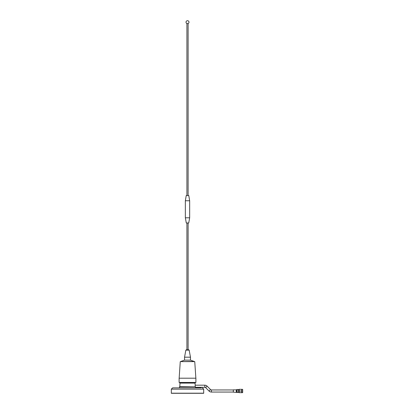 <?xml version="1.0" encoding="UTF-8"?>
<svg xmlns="http://www.w3.org/2000/svg" width="414" height="414" viewBox="0 0 414 414"><rect width="100%" height="100%" fill="white"/><g stroke="black" fill="none" stroke-linecap="round" stroke-linejoin="round"><path stroke-width="0.62" d="M195.444 386.805C195.506 387.452 195.506 387.452 195.444 386.805C195.506 387.452 195.506 387.452 195.444 386.805C195.506 387.452 195.506 387.452 195.444 386.805L179.521 386.805L179.521 387.871L175.153 387.871M174.936 387.871L172.602 387.871L171.324 389.15L203.693 389.15L203.693 393.3L171.324 393.3L203.693 393.191L171.324 393.191L171.324 389.15M179.521 387.871L199.864 387.871M201.333 387.871L200.081 387.871M179.842 382.458L179.842 382.888L195.175 382.888L195.175 382.458M233.325 392.058L211.451 392.058A3.364 3.364 0 0 1 209.07 391.075L205.629 387.633A1.149 1.149 0 0 0 204.816 387.297L195.496 387.297L195.496 387.871M233.325 389.952L211.451 389.952A1.252 1.252 0 0 1 210.566 389.584L207.119 386.138A3.26 3.26 0 0 0 204.816 385.186L204.816 387.297M195.004 382.888L195.201 385.108M180.012 382.888L179.8 386.593L194.906 386.805M195.217 383.1L179.8 383.1M195.217 385.015L195.118 386.593M236.28 392.146L236.28 389.859L233.325 389.859L233.325 392.146L238.169 392.493L238.169 389.517L236.984 389.517L236.984 392.493M242.676 389.543L242.676 392.467M239.013 389.652L239.121 391.002L239.121 390.159L239.395 390.951L239.121 391.851L239.121 391.002L239.121 392.467L239.013 389.652L238.169 389.652M239.395 391.059L241.502 391.059L239.395 390.951M241.502 392.638L239.395 392.638L241.502 392.695L241.776 391.851L241.502 391.059M241.502 389.315L239.395 389.315L241.776 389.315L241.776 390.159L241.502 389.372M239.395 389.372L239.121 390.159L239.121 389.315L239.395 389.315M241.502 390.951L241.776 390.159L241.776 392.695L241.502 392.695M239.395 392.695L239.121 392.695L239.121 391.851L239.395 392.638M186.916 23.557A1.49 1.49 0 0 1 187.506 20.7A1.49 1.49 0 0 1 188.101 23.557L186.916 23.557L186.916 195.522M189.664 200.759L188.774 195.522L186.243 195.522L185.353 200.759L185.353 217.795L189.664 217.795L189.664 200.759L185.353 200.759M189.664 217.795L188.727 222.991L186.29 222.991L185.353 217.795M188.737 349.768L186.269 349.768L188.737 349.768M188.101 222.991L188.101 349.768L189.157 350.12L185.86 350.12L184.541 357.184L184.541 360.133L190.476 360.133L190.476 357.184L184.541 357.184M190.476 360.133L194.047 361.396L180.97 361.613M195.863 378.199L194.751 361.613L180.266 361.613L179.153 378.199M195.9 378.199L179.117 378.199L179.117 382.458L195.9 382.458L195.9 378.199M207.119 386.138L205.629 387.633M211.451 389.952L211.451 392.058M210.566 389.584L209.07 391.075M236.28 389.859L236.679 389.641L236.679 392.368M236.58 389.734L236.58 392.275M241.776 392.653L242.625 392.653L242.676 389.414M203.693 389.15L202.415 387.871M204.816 385.186L195.191 385.186M236.679 389.641L236.984 389.517M242.625 389.357L241.776 389.357M239.013 392.358L238.169 392.358M188.101 23.557L188.101 195.522M189.157 350.12L190.476 357.184M180.97 361.396L184.541 360.133M186.916 222.991L186.916 349.768L185.86 350.12"/></g></svg>
